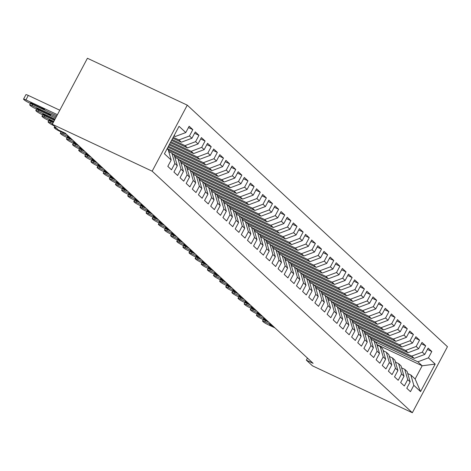 <?xml version="1.0" encoding="UTF-8"?>
<svg xmlns="http://www.w3.org/2000/svg" width="471" height="471" viewBox="0 0 471 471"><rect width="100%" height="100%" fill="white"/><g stroke="black" fill="none" stroke-linecap="round" stroke-linejoin="round"><path stroke-width="0.71" d="M307.463 358.078L306.356 360.162L313.127 363.341L65.21 133.163L58.439 129.984L52.316 124.297L87.423 58.263L187.275 105.151L447.45 346.703L412.337 412.737L152.168 171.185L187.275 105.151M376.971 344.56L422.163 365.784L435.18 364.101L428.439 357.842L431.807 351.507L428.133 348.093L424.765 354.428L422.31 352.155L425.678 345.82L422.004 342.405L418.637 348.74L416.181 346.462L419.555 340.127L415.875 336.718L412.508 343.053L410.058 340.774L413.426 334.439L409.746 331.025L406.379 337.36L403.93 335.087L407.297 328.752L403.623 325.337L400.256 331.672L397.801 329.4L401.168 323.059L397.495 319.65L394.127 325.985L391.672 323.707L395.045 317.372L391.366 313.957L387.998 320.298L385.549 318.019L388.916 311.684L385.237 308.269L381.869 314.604L379.42 312.332L382.788 305.997L379.114 302.582L375.74 308.917L373.291 306.645L376.659 300.304L372.985 296.895L369.617 303.23L367.162 300.951L370.536 294.616L366.856 291.202L363.488 297.537L361.039 295.264L364.407 288.929L360.727 285.514L357.359 291.849L354.91 289.577L358.278 283.242L354.604 279.827L351.231 286.162L348.781 283.883L352.149 277.549L348.475 274.14L345.108 280.475L342.652 278.196L346.026 271.861L342.346 268.446L338.979 274.781L336.529 272.509L339.897 266.174L336.217 262.759L332.85 269.094L330.401 266.822L333.768 260.481L330.094 257.072L326.721 263.407L324.272 261.128L327.639 254.793L323.966 251.379L320.598 257.719L318.143 255.441L321.516 249.106L317.837 245.691L314.469 252.026L312.02 249.754L315.387 243.419L311.708 240.004L308.34 246.339L305.891 244.066L309.259 237.725L305.585 234.317L302.211 240.652L299.762 238.373L303.13 232.038L299.456 228.623L296.088 234.958L293.633 232.686L297.007 226.351L293.327 222.936L289.959 229.271L287.51 226.998L290.878 220.663L287.198 217.249L283.83 223.584L281.381 221.305L284.749 214.97L281.075 211.561L277.702 217.896L275.252 215.618L278.62 209.283L274.946 205.868L271.579 212.203L269.124 209.931L272.491 203.596L268.817 200.181L265.45 206.516L263.001 204.243L266.368 197.908L262.688 194.494L259.321 200.829L256.872 198.55L260.239 192.215L256.565 188.8L253.192 195.141L250.743 192.863L254.11 186.528L250.437 183.113L247.069 189.448L244.614 187.175L247.981 180.84L244.308 177.426L240.94 183.761L238.491 181.488L241.858 175.147L238.179 171.738L234.811 178.073L232.362 175.795L235.73 169.46L232.05 166.045L228.682 172.38L226.233 170.108L229.601 163.773L225.927 160.358L222.559 166.693L220.104 164.42L223.472 158.085L219.798 154.671L216.43 161.005L213.975 158.727L217.349 152.392L213.669 148.983L210.302 155.318L207.852 153.04L211.22 146.705L207.54 143.29L204.173 149.625L201.723 147.352L205.091 141.017L201.417 137.603L198.044 143.938L195.595 141.665L198.962 135.33L195.288 131.915L191.921 138.25L189.466 135.972L192.839 129.637L189.159 126.222L185.792 132.563L175.224 136.519L174.152 135.518M435.18 364.101L420.568 391.584L413.826 385.325L410.853 375.01L407.739 373.544M185.792 132.563L179.051 126.305L164.438 153.787L171.179 160.046L167.811 166.381L171.485 169.795L174.853 163.461L177.308 165.733L173.934 172.068L177.614 175.483L180.982 169.148L183.431 171.42L180.063 177.755L183.743 181.17L187.111 174.835L189.56 177.114L186.192 183.449L189.866 186.863L193.24 180.523L195.689 182.801L192.321 189.136L195.995 192.551L199.363 186.216L201.818 188.488L198.444 194.823L202.124 198.238L205.491 191.903L207.941 194.176L204.573 200.516L208.253 203.925L211.62 197.59L214.07 199.869L210.702 206.204L214.376 209.619L217.749 203.278L220.198 205.556L216.831 211.891L220.505 215.306L223.872 208.971L226.327 211.244L222.954 217.578L226.633 220.993L230.001 214.658L232.45 216.937L229.083 223.272L232.762 226.681L236.13 220.346L238.579 222.624L235.212 228.959L238.885 232.374L242.259 226.039L244.708 228.311L241.34 234.646L245.014 238.061L248.382 231.726L250.837 233.999L247.469 240.334L251.143 243.748L254.511 237.413L256.96 239.692L253.592 246.027L257.272 249.436L260.64 243.101L263.089 245.379L259.721 251.714L263.395 255.129L266.769 248.794L269.218 251.067L265.85 257.401L269.524 260.816L272.892 254.481L275.347 256.754L271.979 263.095L275.653 266.504L279.02 260.169L281.47 262.447L278.102 268.782L281.782 272.197L285.149 265.856L287.598 268.134L284.231 274.469L287.911 277.884L291.278 271.549L293.727 273.822L290.36 280.157L294.034 283.571L297.401 277.236L299.856 279.515L296.489 285.85L300.162 289.259L303.53 282.924L305.985 285.202L302.612 291.537L306.291 294.952L309.659 288.617L312.108 290.89L308.74 297.225L312.42 300.639L315.788 294.304L318.237 296.577L314.869 302.912L318.543 306.327L321.911 299.992L324.366 302.27L320.998 308.605L324.672 312.014L328.04 305.679L330.495 307.957L327.121 314.292L330.801 317.707L334.169 311.372L336.618 313.645L333.25 319.98L336.93 323.394L340.298 317.06L342.747 319.332L339.379 325.673L343.053 329.082L346.426 322.747L348.876 325.025L345.508 331.36L349.182 334.775L352.549 328.434L355.004 330.713L351.631 337.048L355.311 340.462L358.678 334.127L361.127 336.4L357.76 342.735L361.44 346.15L364.807 339.815L367.256 342.087L363.889 348.428L367.563 351.837L370.936 345.502L373.385 347.781L370.018 354.115L373.691 357.53L377.059 351.195L379.514 353.468L376.141 359.803L379.82 363.218L383.188 356.883L385.637 359.155L382.269 365.49L385.949 368.905L389.317 362.57L391.766 364.848L388.398 371.183L392.072 374.592L395.446 368.257L397.895 370.536L394.527 376.871L398.201 380.285L401.569 373.95L404.024 376.223L400.65 382.558L404.33 385.973L407.698 379.638L410.147 381.91L406.779 388.251L410.459 391.66L413.826 385.325M173.222 137.267L178.903 139.934L181.353 142.207L172.745 138.168M189.466 135.972L178.903 139.934M191.921 138.25L181.353 142.207M167.128 148.73L168.206 149.725L171.179 160.046M172.027 139.516L185.032 145.621L187.482 147.9L171.55 140.417M195.595 141.665L185.032 145.621M198.044 143.938L187.482 147.9M174.853 163.461L171.88 153.14L168.765 151.68M171.88 153.14L174.329 155.418L177.308 165.733M170.832 141.765L191.155 151.315L193.61 153.587L170.349 142.666M201.723 147.352L191.155 151.315M204.173 149.625L193.61 153.587M180.982 169.148L178.009 158.827L174.894 157.367M178.009 158.827L180.458 161.106L183.431 171.42M169.631 144.014L197.284 157.002L199.733 159.275L169.154 144.915M207.852 153.04L197.284 157.002M210.302 155.318L199.733 159.275M187.111 174.835L184.137 164.52L181.023 163.054M184.137 164.52L186.587 166.793L189.56 177.114M168.435 146.269L203.413 162.689L205.862 164.968L167.959 147.164M213.975 158.727L203.413 162.689M216.43 161.005L205.862 164.968M193.24 180.523L190.26 170.208L187.152 168.748M190.26 170.208L192.716 172.48L195.689 182.801M167.24 148.518L209.542 168.377L211.991 170.655L168.324 150.149M220.104 164.42L209.542 168.377M222.559 166.693L211.991 170.655M199.363 186.216L196.389 175.895L193.275 174.435M196.389 175.895L198.844 178.173L201.818 188.488M172.68 153.882L215.665 174.07L218.12 176.342L174.453 155.842M226.233 170.108L215.665 174.07M228.682 172.38L218.12 176.342M205.491 191.903L202.518 181.582L199.404 180.122M202.518 181.582L204.967 183.861L207.941 194.176M178.809 159.569L221.794 179.757L224.243 182.03L180.581 161.529M232.362 175.795L221.794 179.757M234.811 178.073L224.243 182.03M211.62 197.59L208.647 187.275L205.533 185.81M208.647 187.275L211.096 189.548L214.07 199.869M184.932 165.262L227.923 185.444L230.372 187.723L186.71 167.217M238.491 181.488L227.923 185.444M240.94 183.761L230.372 187.723M217.749 203.278L214.77 192.963L211.662 191.503M214.77 192.963L217.225 195.241L220.198 205.556M191.061 170.949L234.052 191.132L236.501 193.41L192.839 172.904M244.614 187.175L234.052 191.132M247.069 189.448L236.501 193.41M223.872 208.971L220.899 198.65L217.785 197.19M220.899 198.65L223.354 200.929L226.327 211.244M197.19 176.637L240.175 196.825L242.63 199.098L198.962 178.597M250.743 192.863L240.175 196.825M253.192 195.141L242.63 199.098M230.001 214.658L227.028 204.343L223.913 202.877M227.028 204.343L229.477 206.616L232.45 216.937M203.319 182.324L246.304 202.512L248.759 204.785L205.091 184.285M256.872 198.55L246.304 202.512M259.321 200.829L248.759 204.785M236.13 220.346L233.157 210.031L230.042 208.565M233.157 210.031L235.606 212.303L238.579 222.624M209.442 188.017L252.432 208.2L254.882 210.478L211.22 189.972M263.001 204.243L252.432 208.2M265.45 206.516L254.882 210.478M242.259 226.039L239.286 215.718L236.171 214.258M239.286 215.718L241.735 217.996L244.708 228.311M215.571 193.705L258.561 213.887L261.011 216.165L217.349 195.665M269.124 209.931L258.561 213.887M271.579 212.203L261.011 216.165M248.382 231.726L245.409 221.405L242.294 219.945M245.409 221.405L247.864 223.684L250.837 233.999M221.7 199.392L264.684 219.58L267.139 221.853L223.472 201.352M275.252 215.618L264.684 219.58M277.702 217.896L267.139 221.853M254.511 237.413L251.538 227.099L248.423 225.633M251.538 227.099L253.987 229.371L256.96 239.692M227.829 205.085L270.813 225.268L273.268 227.546L229.601 207.04M281.381 221.305L270.813 225.268M283.83 223.584L273.268 227.546M260.64 243.101L257.666 232.786L254.552 231.326M257.666 232.786L260.116 235.058L263.089 245.379M233.952 210.773L276.942 230.955L279.391 233.233L235.73 212.727M287.51 226.998L276.942 230.955M289.959 229.271L279.391 233.233M266.769 248.794L263.795 238.473L260.681 237.013M263.795 238.473L266.245 240.752L269.218 251.067M240.08 216.46L283.071 236.648L285.52 238.921L241.858 218.42M293.633 232.686L283.071 236.648M296.088 234.958L285.52 238.921M272.892 254.481L269.918 244.161L266.804 242.7M269.918 244.161L272.373 246.439L275.347 256.754M246.209 222.147L289.2 242.335L291.649 244.608L247.981 224.108M299.762 238.373L289.2 242.335M302.211 240.652L291.649 244.608M279.02 260.169L276.047 249.854L272.933 248.388M276.047 249.854L278.496 252.126L281.47 262.447M252.338 227.84L295.323 248.023L297.778 250.301L254.11 229.795M305.891 244.066L295.323 248.023M308.34 246.339L297.778 250.301M285.149 265.856L282.176 255.541L279.062 254.081M282.176 255.541L284.625 257.82L287.598 268.134M258.461 233.528L301.452 253.71L303.901 255.989L260.239 235.482M312.02 249.754L301.452 253.71M314.469 252.026L303.901 255.989M291.278 271.549L288.305 261.228L285.19 259.768M288.305 261.228L290.754 263.507L293.727 273.822M264.59 239.215L307.581 259.403L310.03 261.676L266.368 241.176M318.143 255.441L307.581 259.403M320.598 257.719L310.03 261.676M297.401 277.236L294.428 266.922L291.313 265.456M294.428 266.922L296.883 269.194L299.856 279.515M270.719 244.902L313.71 265.091L316.159 267.363L272.491 246.863M324.272 261.128L313.71 265.091M326.721 263.407L316.159 267.363M303.53 282.924L300.557 272.609L297.442 271.143M300.557 272.609L303.006 274.881L305.985 285.202M276.848 250.596L319.833 270.778L322.288 273.056L278.62 252.55M330.401 266.822L319.833 270.778M332.85 269.094L322.288 273.056M309.659 288.617L306.686 278.296L303.571 276.836M306.686 278.296L309.135 280.575L312.108 290.89M282.977 256.283L325.961 276.465L328.411 278.744L284.749 258.243M336.529 272.509L325.961 276.465M338.979 274.781L328.411 278.744M315.788 294.304L312.815 283.984L309.7 282.523M312.815 283.984L315.264 286.262L318.237 296.577M289.1 261.97L332.09 282.158L334.54 284.431L290.878 263.931M342.652 278.196L332.09 282.158M345.108 280.475L334.54 284.431M321.911 299.992L318.938 289.677L315.823 288.211M318.938 289.677L321.393 291.949L324.366 302.27M295.229 267.663L338.219 287.846L340.668 290.124L297.001 269.618M348.781 283.883L338.219 287.846M351.231 286.162L340.668 290.124M328.04 305.679L325.067 295.364L321.952 293.904M325.067 295.364L327.516 297.637L330.495 307.957M301.358 273.351L344.342 293.533L346.797 295.812L303.13 275.305M354.91 289.577L344.342 293.533M357.359 291.849L346.797 295.812M334.169 311.372L331.195 301.051L328.081 299.591M331.195 301.051L333.645 303.33L336.618 313.645M307.486 279.038L350.471 299.226L352.92 301.499L309.259 280.999M361.039 295.264L350.471 299.226M363.488 297.537L352.92 301.499M340.298 317.06L337.324 306.739L334.21 305.279M337.324 306.739L339.774 309.017L342.747 319.332M313.609 284.725L356.6 304.914L359.049 307.186L315.387 286.686M367.162 300.951L356.6 304.914M369.617 303.23L359.049 307.186M346.426 322.747L343.447 312.432L340.333 310.966M343.447 312.432L345.902 314.705L348.876 325.025M319.738 290.419L362.729 310.601L365.178 312.879L321.51 292.373M373.291 306.645L362.729 310.601M375.74 308.917L365.178 312.879M352.549 328.434L349.576 318.119L346.462 316.659M349.576 318.119L352.025 320.398L355.004 330.713M325.867 296.106L368.852 316.288L371.307 318.567L327.639 298.061M379.42 312.332L368.852 316.288M381.869 314.604L371.307 318.567M358.678 334.127L355.705 323.807L352.591 322.347M355.705 323.807L358.154 326.085L361.127 336.4M331.996 301.793L374.981 321.981L377.43 324.254L333.768 303.754M385.549 318.019L374.981 321.981M387.998 320.298L377.43 324.254M364.807 339.815L361.834 329.5L358.719 328.034M361.834 329.5L364.283 331.772L367.256 342.087M338.119 307.481L381.11 327.669L383.559 329.941L339.897 309.441M391.672 323.707L381.11 327.669M394.127 325.985L383.559 329.941M370.936 345.502L367.957 335.187L364.842 333.721M367.957 335.187L370.412 337.46L373.385 347.781M344.248 313.174L387.239 333.356L389.688 335.635L346.02 315.128M397.801 329.4L387.239 333.356M400.256 331.672L389.688 335.635M377.059 351.195L374.086 340.874L370.971 339.414M374.086 340.874L376.535 343.153L379.514 353.468M350.377 318.861L393.362 339.043L395.817 341.322L352.149 320.822M403.93 335.087L393.362 339.043M406.379 337.36L395.817 341.322M383.188 356.883L380.215 346.562L377.1 345.102M380.215 346.562L382.664 348.84L385.637 359.155M356.506 324.548L399.49 344.737L401.94 347.009L358.278 326.509M410.058 340.774L399.49 344.737M412.508 343.053L401.94 347.009M389.317 362.57L386.344 352.255L383.229 350.789M386.344 352.255L388.793 354.528L391.766 364.848M362.629 330.242L405.619 350.424L408.069 352.702L364.407 332.196M416.181 346.462L405.619 350.424M418.637 348.74L408.069 352.702M395.446 368.257L392.467 357.942L389.358 356.482M392.467 357.942L394.922 360.215L397.895 370.536M368.758 335.929L411.748 356.111L414.197 358.39L370.53 337.884M422.31 352.155L411.748 356.111M424.765 354.428L414.197 358.39M401.569 373.95L398.596 363.63L395.481 362.17M398.596 363.63L401.051 365.908L404.024 376.223M374.887 341.616L417.871 361.805L422.163 365.784L415.139 378.99L410.853 375.01M428.439 357.842L417.871 361.805M407.698 379.638L404.724 369.317L401.61 367.857M404.724 369.317L407.174 371.595L410.147 381.91M306.356 360.162L312.485 365.849L412.337 412.737M52.316 124.297L152.168 171.185M173.94 135.919L175.224 136.519M420.568 391.584L415.139 378.99M431.807 351.507L427.415 349.441M425.678 345.82L421.286 343.753M419.555 340.127L415.157 338.066M413.426 334.439L409.034 332.379M407.297 328.752L402.905 326.686M401.168 323.059L396.776 320.998M395.045 317.372L390.647 315.311M388.916 311.684L384.519 309.618M382.788 305.997L378.396 303.93M376.659 300.304L372.267 298.243M370.536 294.616L366.138 292.556M364.407 288.929L360.009 286.863M358.278 283.242L353.886 281.175M352.149 277.549L347.757 275.488M346.026 271.861L341.628 269.801M339.897 266.174L335.499 264.107M333.768 260.481L329.376 258.42M327.639 254.793L323.247 252.733M321.516 249.106L317.118 247.04M315.387 243.419L310.99 241.352M309.259 237.725L304.867 235.665M303.13 232.038L298.738 229.978M297.007 226.351L292.609 224.284M290.878 220.663L286.48 218.597M284.749 214.97L280.357 212.91M278.62 209.283L274.228 207.222M272.491 203.596L268.099 201.529M266.368 197.908L261.97 195.842M260.239 192.215L255.847 190.154M254.11 186.528L249.718 184.461M247.981 180.84L243.589 178.774M241.858 175.147L237.461 173.087M235.73 169.46L231.338 167.399M229.601 163.773L225.209 161.706M223.472 158.085L219.08 156.019M217.349 152.392L212.951 150.331M211.22 146.705L206.828 144.644M205.091 141.017L200.699 138.951M198.962 135.33L194.57 133.264M192.839 129.637L188.441 127.576M274.952 327.893L267.952 324.607A4.068 0.465 -152 0 1 263.342 321.881L262.73 321.31A4.068 0.465 -152 0 1 262.524 320.992A4.068 0.465 -152 0 1 264.89 321.764L271.885 325.049M396.07 362.446A15.567 14.189 -47.1 0 0 395.316 361.593M274.399 327.38L273.492 326.956A3.256 0.377 28 0 1 269.642 324.519A3.256 0.377 28 0 1 271.531 325.137L272.438 325.561M268.823 322.205L261.823 318.92A4.068 0.465 -152 0 1 257.213 316.194L256.601 315.623A4.068 0.465 -152 0 1 256.395 315.299A4.068 0.465 -152 0 1 258.762 316.076L265.762 319.362M389.941 356.753A15.567 14.189 -47.1 0 0 389.187 355.905M268.27 321.693L267.369 321.269A3.256 0.377 28 0 1 263.513 318.832A3.256 0.377 28 0 1 265.403 319.45L266.309 319.874M262.694 316.518L255.7 313.227A4.068 0.465 -152 0 1 251.09 310.501L250.472 309.936A4.068 0.465 -152 0 1 250.266 309.612A4.068 0.465 -152 0 1 252.633 310.383L259.633 313.668M383.812 351.066A15.567 14.189 -47.1 0 0 383.064 350.218M262.141 316.006L261.24 315.576A3.256 0.377 28 0 1 257.384 313.138A3.256 0.377 28 0 1 259.28 313.757L260.18 314.181M256.565 310.825L249.571 307.539A4.068 0.465 -152 0 1 244.961 304.814L244.349 304.242A4.068 0.465 -152 0 1 244.137 303.925A4.068 0.465 -152 0 1 246.504 304.696L253.504 307.981M377.689 345.378A15.567 14.189 -47.1 0 0 376.935 344.531M256.018 310.312L255.111 309.889A3.256 0.377 28 0 1 251.255 307.451A3.256 0.377 28 0 1 253.151 308.069L254.057 308.493M250.442 305.137L243.442 301.852A4.068 0.465 -152 0 1 238.832 299.126L238.22 298.555A4.068 0.465 -152 0 1 238.014 298.237A4.068 0.465 -152 0 1 240.381 299.008L247.375 302.294M371.56 339.685A15.567 14.189 -47.1 0 0 370.807 338.837M249.889 304.625L248.982 304.201A3.256 0.377 28 0 1 245.126 301.764A3.256 0.377 28 0 1 247.022 302.382L247.929 302.806M244.314 299.45L237.313 296.165A4.068 0.465 -152 0 1 232.703 293.433L232.091 292.868A4.068 0.465 -152 0 1 231.885 292.544A4.068 0.465 -152 0 1 234.252 293.321L241.252 296.606M365.431 333.998A15.567 14.189 -47.1 0 0 364.678 333.15M243.76 298.938L242.853 298.514A3.256 0.377 28 0 1 239.003 296.071A3.256 0.377 28 0 1 240.893 296.689L241.8 297.119M238.185 293.763L231.19 290.472A4.068 0.465 -152 0 1 226.575 287.746L225.962 287.18A4.068 0.465 -152 0 1 225.756 286.857A4.068 0.465 -152 0 1 228.123 287.628L235.123 290.913M359.302 328.311A15.567 14.189 -47.1 0 0 358.555 327.463M237.631 293.25L236.73 292.821A3.256 0.377 28 0 1 232.874 290.383A3.256 0.377 28 0 1 234.77 291.001L235.671 291.425M232.056 288.069L225.061 284.784A4.068 0.465 -152 0 1 220.452 282.058L219.839 281.487A4.068 0.465 -152 0 1 219.627 281.169A4.068 0.465 -152 0 1 221.994 281.941L228.994 285.226M353.179 322.623A15.567 14.189 -47.1 0 0 352.426 321.775M231.508 287.557L230.602 287.133A3.256 0.377 28 0 1 226.745 284.696A3.256 0.377 28 0 1 228.641 285.314L229.548 285.738M225.933 282.382L218.933 279.097A4.068 0.465 -152 0 1 214.323 276.371L213.71 275.8A4.068 0.465 -152 0 1 213.498 275.476A4.068 0.465 -152 0 1 215.871 276.253L222.865 279.538M347.05 316.93A15.567 14.189 -47.1 0 0 346.297 316.082M225.379 281.87L224.473 281.446A3.256 0.377 28 0 1 220.616 279.009A3.256 0.377 28 0 1 222.512 279.627L223.419 280.051M219.804 276.695L212.804 273.41A4.068 0.465 -152 0 1 208.194 270.678L207.581 270.113A4.068 0.465 -152 0 1 207.375 269.789A4.068 0.465 -152 0 1 209.742 270.56L216.737 273.851M340.922 311.243A15.567 14.189 -47.1 0 0 340.168 310.395M219.25 276.183L218.344 275.759A3.256 0.377 28 0 1 214.493 273.315A3.256 0.377 28 0 1 216.383 273.934L217.29 274.363M213.675 271.002L206.681 267.716A4.068 0.465 -152 0 1 202.065 264.99L201.453 264.419A4.068 0.465 -152 0 1 201.247 264.101A4.068 0.465 -152 0 1 203.613 264.873L210.614 268.158M334.793 305.555A15.567 14.189 -47.1 0 0 334.045 304.708M213.122 270.489L212.221 270.066A3.256 0.377 28 0 1 208.365 267.628A3.256 0.377 28 0 1 210.26 268.246L211.161 268.67M207.546 265.314L200.552 262.029A4.068 0.465 -152 0 1 195.942 259.303L195.33 258.732A4.068 0.465 -152 0 1 195.118 258.414A4.068 0.465 -152 0 1 197.484 259.185L204.485 262.471M328.67 299.868A15.567 14.189 -47.1 0 0 327.916 299.014M206.999 264.802L206.092 264.378A3.256 0.377 28 0 1 202.236 261.941A3.256 0.377 28 0 1 204.131 262.559L205.038 262.983M201.423 259.627L194.423 256.342A4.068 0.465 -152 0 1 189.813 253.616L189.201 253.045A4.068 0.465 -152 0 1 188.989 252.721A4.068 0.465 -152 0 1 191.361 253.498L198.356 256.783M322.541 294.175A15.567 14.189 -47.1 0 0 321.787 293.327M200.87 259.115L199.963 258.691A3.256 0.377 28 0 1 196.107 256.253A3.256 0.377 28 0 1 198.003 256.872L198.909 257.296M195.294 253.94L188.294 250.654A4.068 0.465 -152 0 1 183.684 247.923L183.072 247.357A4.068 0.465 -152 0 1 182.866 247.034A4.068 0.465 -152 0 1 185.233 247.805L192.227 251.09M316.412 288.488A15.567 14.189 -47.1 0 0 315.658 287.64M194.741 253.427L193.834 252.998A3.256 0.377 28 0 1 189.984 250.56A3.256 0.377 28 0 1 191.874 251.178L192.78 251.602M189.165 248.246L182.165 244.961A4.068 0.465 -152 0 1 177.555 242.235L176.943 241.664A4.068 0.465 -152 0 1 176.737 241.346A4.068 0.465 -152 0 1 179.104 242.118L186.104 245.403M310.283 282.8A15.567 14.189 -47.1 0 0 309.535 281.952M188.612 247.734L187.711 247.31A3.256 0.377 28 0 1 183.855 244.873A3.256 0.377 28 0 1 185.751 245.491L186.651 245.915M183.036 242.559L176.042 239.274A4.068 0.465 -152 0 1 171.432 236.548L170.82 235.977A4.068 0.465 -152 0 1 170.608 235.659A4.068 0.465 -152 0 1 172.975 236.43L179.975 239.715M304.154 277.113A15.567 14.189 -47.1 0 0 303.406 276.259M182.489 242.047L181.582 241.623A3.256 0.377 28 0 1 177.726 239.186A3.256 0.377 28 0 1 179.622 239.804L180.528 240.228M176.913 236.872L169.913 233.587A4.068 0.465 -152 0 1 165.303 230.855L164.691 230.29A4.068 0.465 -152 0 1 164.479 229.966A4.068 0.465 -152 0 1 166.852 230.743L173.846 234.028M298.031 271.42A15.567 14.189 -47.1 0 0 297.278 270.572M176.36 236.36L175.453 235.936A3.256 0.377 28 0 1 171.597 233.492A3.256 0.377 28 0 1 173.493 234.111L174.4 234.54M170.785 231.184L163.784 227.893A4.068 0.465 -152 0 1 159.174 225.167L158.562 224.602A4.068 0.465 -152 0 1 158.356 224.278A4.068 0.465 -152 0 1 160.723 225.05L167.717 228.335M291.902 265.732A15.567 14.189 -47.1 0 0 291.149 264.885M170.231 230.672L169.325 230.242A3.256 0.377 28 0 1 165.474 227.805A3.256 0.377 28 0 1 167.364 228.423L168.271 228.847M164.656 225.491L157.655 222.206A4.068 0.465 -152 0 1 153.046 219.48L152.433 218.909A4.068 0.465 -152 0 1 152.227 218.591A4.068 0.465 -152 0 1 154.594 219.362L161.594 222.648M285.773 260.045A15.567 14.189 -47.1 0 0 285.026 259.197M164.102 224.979L163.201 224.555A3.256 0.377 28 0 1 159.345 222.118A3.256 0.377 28 0 1 161.241 222.736L162.142 223.16M158.527 219.804L151.532 216.519A4.068 0.465 -152 0 1 146.923 213.793L146.31 213.222A4.068 0.465 -152 0 1 146.098 212.898A4.068 0.465 -152 0 1 148.465 213.675L155.465 216.96M279.644 254.352A15.567 14.189 -47.1 0 0 278.897 253.504M157.979 219.292L157.073 218.868A3.256 0.377 28 0 1 153.216 216.43A3.256 0.377 28 0 1 155.112 217.049L156.019 217.472M152.404 214.117L145.404 210.831A4.068 0.465 -152 0 1 140.794 208.1L140.181 207.534A4.068 0.465 -152 0 1 139.969 207.211A4.068 0.465 -152 0 1 142.342 207.982L149.336 211.273M273.521 248.664A15.567 14.189 -47.1 0 0 272.768 247.817M151.85 213.604L150.944 213.18A3.256 0.377 28 0 1 147.087 210.737A3.256 0.377 28 0 1 148.983 211.355L149.89 211.785M146.275 208.423L139.275 205.138A4.068 0.465 -152 0 1 134.665 202.412L134.052 201.841A4.068 0.465 -152 0 1 133.846 201.523A4.068 0.465 -152 0 1 136.213 202.294L143.208 205.58M267.393 242.977A15.567 14.189 -47.1 0 0 266.639 242.129M145.722 207.911L144.815 207.487A3.256 0.377 28 0 1 140.964 205.05A3.256 0.377 28 0 1 142.854 205.668L143.761 206.092M140.146 202.736L133.146 199.451A4.068 0.465 -152 0 1 128.536 196.725L127.924 196.154A4.068 0.465 -152 0 1 127.718 195.836A4.068 0.465 -152 0 1 130.084 196.607L137.085 199.892M261.264 237.29A15.567 14.189 -47.1 0 0 260.516 236.436M139.593 202.224L138.692 201.8A3.256 0.377 28 0 1 134.836 199.363A3.256 0.377 28 0 1 136.731 199.981L137.632 200.405M134.017 197.049L127.023 193.764A4.068 0.465 -152 0 1 122.413 191.038L121.801 190.467A4.068 0.465 -152 0 1 121.589 190.143A4.068 0.465 -152 0 1 123.955 190.92L130.956 194.205M255.135 231.597A15.567 14.189 -47.1 0 0 254.387 230.749M133.47 196.537L132.563 196.113A3.256 0.377 28 0 1 128.707 193.675A3.256 0.377 28 0 1 130.602 194.293L131.509 194.717M127.888 191.361L120.894 188.076A4.068 0.465 -152 0 1 116.284 185.344L115.672 184.779A4.068 0.465 -152 0 1 115.46 184.455A4.068 0.465 -152 0 1 117.832 185.227L124.827 188.512M249.012 225.909A15.567 14.189 -47.1 0 0 248.258 225.061M127.341 190.849L126.434 190.419A3.256 0.377 28 0 1 122.578 187.982A3.256 0.377 28 0 1 124.474 188.6L125.38 189.024M121.765 185.668L114.765 182.383A4.068 0.465 -152 0 1 110.155 179.657L109.543 179.086A4.068 0.465 -152 0 1 109.337 178.768A4.068 0.465 -152 0 1 111.704 179.539L118.698 182.825M242.883 220.222A15.567 14.189 -47.1 0 0 242.129 219.374M121.212 185.156L120.305 184.732A3.256 0.377 28 0 1 116.455 182.295A3.256 0.377 28 0 1 118.345 182.913L119.251 183.337M115.636 179.981L108.636 176.696A4.068 0.465 -152 0 1 104.026 173.97L103.414 173.399A4.068 0.465 -152 0 1 103.208 173.081A4.068 0.465 -152 0 1 105.575 173.852L112.575 177.137M236.754 214.535A15.567 14.189 -47.1 0 0 236.006 213.681M115.083 179.469L114.182 179.045A3.256 0.377 28 0 1 110.326 176.607A3.256 0.377 28 0 1 112.222 177.226L113.122 177.649M109.507 174.294L102.513 171.008A4.068 0.465 -152 0 1 97.903 168.277L97.285 167.711A4.068 0.465 -152 0 1 97.079 167.388A4.068 0.465 -152 0 1 99.446 168.165L106.446 171.45M230.625 208.841A15.567 14.189 -47.1 0 0 229.877 207.994M108.96 173.781L108.053 173.357A3.256 0.377 28 0 1 104.197 170.914A3.256 0.377 28 0 1 106.093 171.532L106.999 171.962M103.379 168.606L96.384 165.315A4.068 0.465 -152 0 1 91.774 162.589L91.162 162.024A4.068 0.465 -152 0 1 90.95 161.7A4.068 0.465 -152 0 1 93.317 162.471L100.317 165.757M224.502 203.154A15.567 14.189 -47.1 0 0 223.749 202.306M102.831 168.094L101.924 167.664A3.256 0.377 28 0 1 98.068 165.227A3.256 0.377 28 0 1 99.964 165.845L100.871 166.269M97.256 162.913L90.255 159.628A4.068 0.465 -152 0 1 85.645 156.902L85.033 156.331A4.068 0.465 -152 0 1 84.827 156.013A4.068 0.465 -152 0 1 87.194 156.784L94.188 160.069M218.373 197.467A15.567 14.189 -47.1 0 0 217.62 196.619M96.702 162.401L95.796 161.977A3.256 0.377 28 0 1 91.945 159.539A3.256 0.377 28 0 1 93.835 160.158L94.742 160.582M91.127 157.226L84.126 153.94A4.068 0.465 -152 0 1 79.517 151.215L78.904 150.643A4.068 0.465 -152 0 1 78.698 150.326A4.068 0.465 -152 0 1 81.065 151.097L88.065 154.382M212.244 191.774A15.567 14.189 -47.1 0 0 211.491 190.926M90.573 156.713L89.673 156.29A3.256 0.377 28 0 1 85.816 153.852A3.256 0.377 28 0 1 87.712 154.47L88.613 154.894M84.998 151.538L78.003 148.253A4.068 0.465 -152 0 1 73.394 145.521L72.775 144.956A4.068 0.465 -152 0 1 72.569 144.632A4.068 0.465 -152 0 1 74.936 145.404L81.936 148.695M206.115 186.086A15.567 14.189 -47.1 0 0 205.368 185.238M84.45 151.026L83.544 150.602A3.256 0.377 28 0 1 79.687 148.159A3.256 0.377 28 0 1 81.583 148.777L82.484 149.207M78.869 145.845L71.875 142.56A4.068 0.465 -152 0 1 67.265 139.834L66.652 139.269A4.068 0.465 -152 0 1 66.44 138.945A4.068 0.465 -152 0 1 68.807 139.716L75.807 143.001M199.992 180.399A15.567 14.189 -47.1 0 0 199.239 179.551M78.321 145.333L77.415 144.909A3.256 0.377 28 0 1 73.558 142.472A3.256 0.377 28 0 1 75.454 143.09L76.361 143.514M72.746 140.158L65.746 136.873A4.068 0.465 -152 0 1 61.136 134.147L60.523 133.576A4.068 0.465 -152 0 1 60.317 133.258A4.068 0.465 -152 0 1 62.684 134.029L69.679 137.314M193.864 174.712A15.567 14.189 -47.1 0 0 193.11 173.864M72.193 139.646L71.286 139.222A3.256 0.377 28 0 1 67.435 136.784A3.256 0.377 28 0 1 69.325 137.402L70.232 137.826M66.617 134.471L59.617 131.185A4.068 0.465 -152 0 1 55.007 128.459L54.395 127.888A4.068 0.465 -152 0 1 54.189 127.564A4.068 0.465 -152 0 1 56.555 128.342L56.785 128.448M187.735 169.018A15.567 14.189 -47.1 0 0 186.981 168.171M66.064 133.958L65.163 133.534A3.256 0.377 28 0 1 61.619 131.48M53.718 125.604L53.494 125.498A4.068 0.465 -152 0 1 48.878 122.766L48.266 122.201A4.068 0.465 -152 0 1 48.06 121.877A4.068 0.465 -152 0 1 50.426 122.648L52.64 123.69M181.606 163.331A15.567 14.189 -47.1 0 0 180.858 162.483M53.235 122.566L47.365 119.805A4.068 0.465 -152 0 1 42.755 117.079L42.143 116.508A4.068 0.465 -152 0 1 41.931 116.19A4.068 0.465 -152 0 1 44.298 116.961L53.835 121.441M175.483 157.644A15.567 14.189 -47.1 0 0 174.729 156.796M53.341 122.36L52.905 122.154A3.256 0.377 28 0 1 49.049 119.716A3.256 0.377 28 0 1 50.945 120.335L53.729 121.642M54.43 120.311L41.236 114.117A4.068 0.465 -152 0 1 36.626 111.391L36.014 110.82A4.068 0.465 -152 0 1 35.808 110.502A4.068 0.465 -152 0 1 38.175 111.274L55.03 119.187M169.354 151.956A15.567 14.189 -47.1 0 0 168.6 151.103M54.542 120.111L46.776 116.467A3.256 0.377 28 0 1 42.92 114.029A3.256 0.377 28 0 1 44.816 114.647L52.94 118.462A3.256 0.377 28 0 1 54.877 119.475M55.631 118.062L35.107 108.43A4.068 0.465 -152 0 1 30.497 105.704L29.885 105.133A4.068 0.465 -152 0 1 29.679 104.809A4.068 0.465 -152 0 1 32.046 105.586L56.226 116.938M40.647 110.779A3.256 0.377 28 0 1 36.797 108.336A3.256 0.377 28 0 1 38.687 108.954L46.812 112.769A3.256 0.377 28 0 1 50.668 115.212A3.256 0.377 28 0 1 48.772 114.594L40.647 110.779L41.036 110.055M56.826 115.813L28.984 102.737A4.068 0.465 -152 0 1 24.368 100.011L23.756 99.446A4.068 0.465 -152 0 1 23.55 99.122A4.068 0.465 -152 0 1 25.917 99.893L57.421 114.689M59.793 110.226L28.289 95.43L25.917 99.893M34.524 105.086A3.256 0.377 28 0 1 30.668 102.649A3.256 0.377 28 0 1 32.564 103.267L40.689 107.082A3.256 0.377 28 0 1 44.539 109.519A3.256 0.377 28 0 1 42.649 108.901L34.524 105.086L34.907 104.368M23.55 99.122L25.923 94.659A4.068 0.465 28 0 1 28.289 95.43M265.485 320.639L264.89 321.764M259.362 314.952L258.762 316.076M253.233 309.259L252.633 310.383M247.104 303.571L246.504 304.696M240.975 297.884L240.381 299.008M234.852 292.191L234.252 293.321M228.723 286.503L228.123 287.628M222.595 280.816L221.994 281.941M216.466 275.129L215.871 276.253M210.337 269.436L209.742 270.56M204.214 263.748L203.613 264.873M198.085 258.061L197.484 259.185M191.956 252.374L191.361 253.498M185.827 246.68L185.233 247.805M179.704 240.993L179.104 242.118M173.575 235.306L172.975 236.43M167.446 229.613L166.852 230.743M161.317 223.925L160.723 225.05M155.195 218.238L154.594 219.362M149.066 212.551L148.465 213.675M142.937 206.857L142.342 207.982M136.808 201.17L136.213 202.294M130.685 195.483L130.084 196.607M124.556 189.795L123.955 190.92M118.427 184.102L117.832 185.227M112.298 178.415L111.704 179.539M106.175 172.727L105.575 173.852M100.046 167.034L99.446 168.165M93.917 161.347L93.317 162.471M87.789 155.66L87.194 156.784M81.666 149.972L81.065 151.097M75.537 144.279L74.936 145.404M69.408 138.592L68.807 139.716M63.279 132.904L62.684 134.029M51.027 121.524L50.426 122.648M44.898 115.837L44.298 116.961M52.905 122.154L53.288 121.436M38.769 110.149L38.175 111.274M46.776 116.467L47.159 115.748M32.646 104.462L32.046 105.586M48.772 114.594L49.096 113.988M42.649 108.901L42.967 108.295M263.265 319.591L262.524 320.992M257.137 313.904L256.395 315.299M251.008 308.217L250.266 309.612M244.879 302.529L244.137 303.925M238.756 296.836L238.014 298.237M232.627 291.149L231.885 292.544M226.498 285.461L225.756 286.857M220.369 279.774L219.627 281.169M214.246 274.081L213.498 275.476M208.117 268.393L207.375 269.789M201.988 262.706L201.247 264.101M195.859 257.013L195.118 258.414M189.736 251.326L188.989 252.721M183.608 245.638L182.866 247.034M177.479 239.951L176.737 241.346M171.35 234.258L170.608 235.659M165.227 228.57L164.479 229.966M159.098 222.883L158.356 224.278M152.969 217.196L152.227 218.591M146.84 211.503L146.098 212.898M140.717 205.815L139.969 207.211M134.588 200.128L133.846 201.523M128.459 194.441L127.718 195.836M122.33 188.747L121.589 190.143M116.202 183.06L115.46 184.455M110.079 177.373L109.337 178.768M103.95 171.68L103.208 173.081M97.821 165.992L97.079 167.388M91.692 160.305L90.95 161.7M85.569 154.618L84.827 156.013M79.44 148.924L78.698 150.326M73.311 143.237L72.569 144.632M67.182 137.55L66.44 138.945M61.059 131.862L60.317 133.258M54.73 126.54L54.189 127.564M48.801 120.482L48.06 121.877M42.673 114.794L41.931 116.19M36.55 109.101L35.808 110.502M30.421 103.414L29.679 104.809"/></g></svg>
